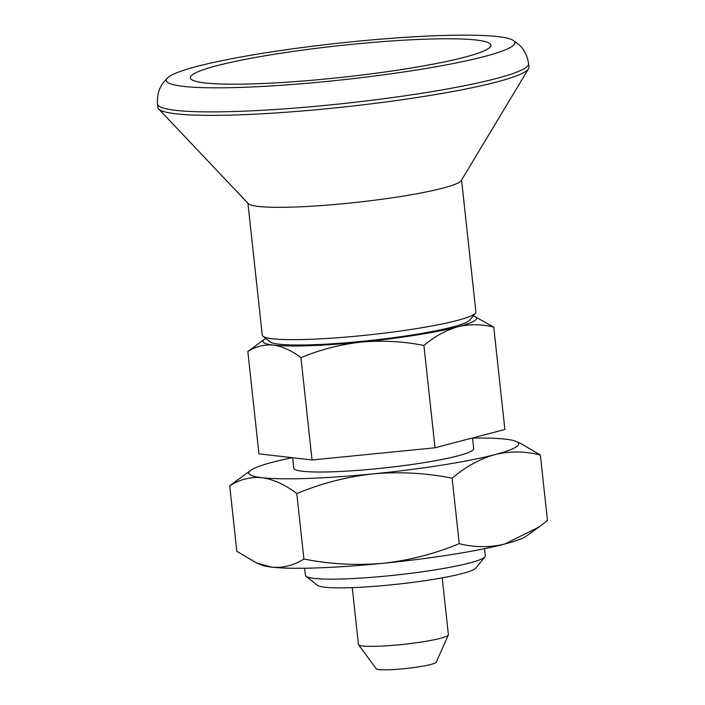 <?xml version="1.0" encoding="UTF-8"?>
<svg xmlns="http://www.w3.org/2000/svg" width="705" height="705" viewBox="0 0 705 705"><rect width="100%" height="100%" fill="white"/><g stroke="black" fill="none" stroke-linecap="round" stroke-linejoin="round"><path stroke-width="1.06" d="M540.365 455.033L520.598 443.366L516.095 441.427A135.721 14.259 173.8 0 1 494.936 454.61C510.12 450.997 525.26 451.138 540.365 455.033L547.477 520.51L538.814 527.155L504.657 544.066A135.721 14.259 173.8 0 1 382.868 563.321C356.36 565.621 330.037 564.194 303.908 559.03L296.787 493.544C321.313 483.357 346.772 476.8 373.156 473.866C399.664 471.566 425.987 473.002 452.116 478.157C465.749 466.675 480.026 458.832 494.936 454.61A135.721 14.259 173.8 0 1 373.156 473.866A135.721 14.259 173.8 0 1 261.952 477.69A135.721 14.259 173.8 0 1 250.804 470.244A135.721 14.259 173.8 0 1 272.527 462.251A135.721 14.259 173.8 0 1 292.346 457.695M538.814 527.155L526.379 536.073A135.721 14.259 173.8 0 1 504.657 544.066C489.675 547.679 474.536 547.538 459.237 543.643L452.116 478.157M459.237 543.643C434.712 553.83 409.252 560.387 382.868 563.321A135.721 14.259 173.8 0 1 271.663 567.146A135.721 14.259 173.8 0 1 261.088 564.89L256.585 562.951L236.827 551.284L229.707 485.807L250.804 470.244M435.02 447.79L312.051 459.968L300.938 357.646C320.352 349.583 340.497 344.384 361.392 342.066C382.383 340.242 403.216 341.379 423.908 345.468L435.02 447.79L504.877 429.477L493.764 327.155L474.553 316.386A107.442 11.289 173.8 0 1 457.801 326.82A107.442 11.289 173.8 0 1 361.392 342.066A107.442 11.289 173.8 0 1 273.355 345.089A107.442 11.289 173.8 0 1 264.534 339.202A107.442 11.289 173.8 0 1 265.75 338.435M461.563 180.039L475.893 311.918A107.442 11.289 173.8 0 1 475.426 313.17L469.777 320.105A101.044 10.619 173.8 0 1 312.87 344.763A101.044 10.619 173.8 0 1 269.997 341.81L262.991 336.25A107.442 11.289 173.8 0 1 262.26 335.122L247.94 203.243M473.205 315.902A107.442 11.289 173.8 0 1 474.553 316.386M423.908 345.468C434.703 336.373 446.001 330.16 457.801 326.82C469.812 323.965 481.797 324.071 493.764 327.155M475.426 313.17A107.442 11.289 173.8 0 1 308.579 339.378A107.442 11.289 173.8 0 1 262.991 336.25M229.707 485.807C239.823 479.391 250.575 476.686 261.952 477.69C273.417 479.329 285.031 484.617 296.787 493.544M472.535 438.096A135.721 14.259 173.8 0 1 505.52 439.171A135.721 14.259 173.8 0 1 516.095 441.427M312.051 459.968L258.946 453.844L247.825 351.513L264.534 339.202M247.825 351.513C255.836 346.437 264.349 344.296 273.355 345.089C282.432 346.393 291.623 350.579 300.938 357.646M303.908 559.03C293.791 565.445 283.04 568.142 271.663 567.146L256.585 562.951M484.547 548.684L485.322 555.778A90.478 9.509 173.8 0 1 484.925 556.835A90.478 9.509 173.8 0 1 344.419 578.902A90.478 9.509 173.8 0 1 306.032 576.267A90.478 9.509 173.8 0 1 305.424 575.324L304.648 568.221M464.498 57.237A151.196 15.889 173.8 0 1 255.474 83.807A151.196 15.889 173.8 0 1 192.959 80.344A151.196 15.889 173.8 0 1 338.894 45.693A151.196 15.889 173.8 0 1 488.873 48.204A151.196 15.889 173.8 0 1 464.498 57.237M241.903 87.367A175.307 18.418 173.8 0 1 167.79 77.656A175.307 18.418 173.8 0 1 338.62 43.172A175.307 18.418 173.8 0 1 512.87 40.167A175.307 18.418 173.8 0 1 433.302 67.222A175.307 18.418 173.8 0 1 241.903 87.367M528.565 63.697L528.944 67.178A186.613 19.608 173.8 0 1 528.521 68.79A186.613 19.608 173.8 0 1 424.154 96.418A186.613 19.608 173.8 0 1 238.334 114.871A186.613 19.608 173.8 0 1 158.66 108.967A186.613 19.608 173.8 0 1 157.902 107.477L157.523 104.005A186.613 19.608 173.8 0 0 237.964 111.399A186.613 19.608 173.8 0 0 430.367 91.879A186.613 19.608 173.8 0 0 528.565 63.697C527.402 55.686 524.132 49.288 518.774 44.503L512.87 40.167M528.521 68.79L461.273 180.524A107.442 11.289 173.8 0 1 401.189 196.431A107.442 11.289 173.8 0 1 294.205 207.05A107.442 11.289 173.8 0 1 248.327 203.657L158.66 108.967M442.211 577.853L448.389 634.685A45.243 4.75 173.8 0 1 448.336 634.985A45.243 4.75 173.8 0 1 423.361 641.717A45.243 4.75 173.8 0 1 377.942 646.247A45.243 4.75 173.8 0 1 358.554 644.74A45.243 4.75 173.8 0 1 358.44 644.458L352.262 587.626M448.336 634.985L436.219 662.224A30.218 3.172 173.8 0 1 419.537 666.718A30.218 3.172 173.8 0 1 389.186 669.75A30.218 3.172 173.8 0 1 376.241 668.737L358.554 644.74M484.925 556.835L475.743 568.124A80.07 8.416 173.8 0 1 351.398 587.653A80.07 8.416 173.8 0 1 317.426 585.317L306.032 576.267M472.526 437.964L473.681 448.662A90.478 9.509 173.8 0 1 426.076 462.321A90.478 9.509 173.8 0 1 332.786 471.786A90.478 9.509 173.8 0 1 293.782 468.208L292.645 457.73M167.79 77.656L162.961 83.155C158.757 88.98 156.942 95.933 157.523 104.005"/></g></svg>
